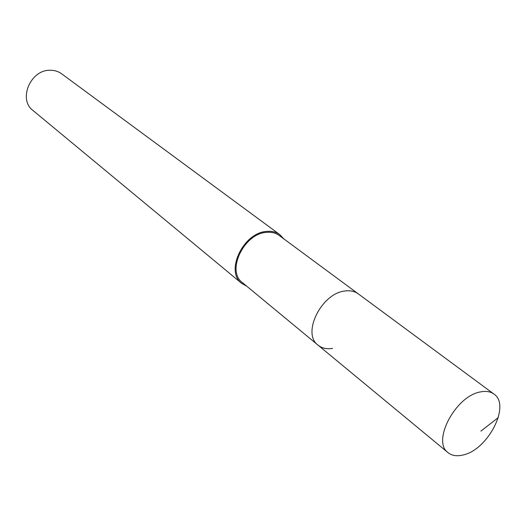<?xml version="1.0" encoding="UTF-8"?>
<svg xmlns="http://www.w3.org/2000/svg" width="526" height="526" viewBox="0 0 526 526"><rect width="100%" height="100%" fill="white"/><g stroke="black" fill="none" stroke-linecap="round" stroke-linejoin="round"><path stroke-width="0.79" d="M462.992 455.003C456.884 456.489 451.913 455.713 448.086 452.676C431.55 441.544 455.562 395.9 480.435 391.929C485.912 390.805 490.403 391.515 493.921 394.046C511.088 405.027 487.95 449.986 462.992 455.003M345.095 290.99C321.485 293.054 301.49 333.648 318.072 345.181C301.49 333.648 321.485 293.054 345.095 290.99C350.283 290.299 354.655 291.246 358.219 293.824C354.655 291.246 350.283 290.299 345.095 290.99M493.921 394.046L279.234 235.484C275.703 232.926 271.455 231.887 266.491 232.36C243.86 233.511 226.068 271.081 242.394 282.607L448.086 452.676M332.557 348.39C326.777 349.343 321.945 348.271 318.072 345.181M246.793 286.243L241.71 283.389C224.839 271.455 243.255 232.591 266.669 231.414C271.797 230.927 276.183 231.999 279.825 234.635L283.823 238.876M279.825 234.635L61.627 73.798C58.333 71.411 54.54 70.228 50.24 70.26C30.574 69.563 17.891 99.46 32.96 110.46L241.71 283.389M480.889 431.096L498.306 417.591"/></g></svg>
